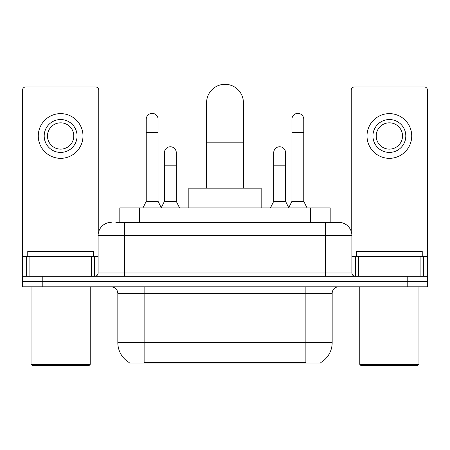 <?xml version="1.0" encoding="UTF-8"?>
<svg xmlns="http://www.w3.org/2000/svg" width="450" height="450" viewBox="0 0 450 450"><rect width="100%" height="100%" fill="white"/><g stroke="black" fill="none" stroke-linecap="round" stroke-linejoin="round"><path stroke-width="0.67" d="M119.818 222.368L119.818 207.906L330.182 207.906L330.182 222.368M320.991 362.424L320.991 363.066L129.009 363.066L129.009 362.424M129.206 362.537A23.012 23.012 0 0 1 117.832 342.686L144.129 342.686L144.129 362.537L305.871 362.537L305.871 342.686L332.168 342.686L332.168 293.377A6.576 6.576 0 0 1 338.743 286.802M117.832 342.686L117.832 293.377C117.444 289.384 115.251 287.19 111.257 286.802M320.794 362.537A23.012 23.012 0 0 0 332.168 342.686M42.221 286.802L427.5 286.802L427.5 281.543L22.5 281.543L22.5 286.802L42.221 286.802L42.221 281.543L22.5 281.543L22.5 256.556L29.897 256.556L29.897 276.283M116.162 222.368L338.743 222.368A13.151 13.151 0 0 1 351.889 235.519L351.889 272.993C352.086 274.989 353.183 276.086 355.179 276.283M115.864 222.368L124.408 222.368L124.408 235.519L98.111 235.519L98.111 272.993A3.285 3.285 0 0 1 94.821 276.283M111.257 222.368A13.151 13.151 0 0 0 98.111 235.519M407.779 286.802L407.779 281.543L427.5 281.543L427.5 256.556L427.5 276.283L22.5 276.283M407.779 276.283L407.779 281.543L42.221 281.543L42.221 276.283M351.889 235.519L325.592 235.519L325.592 222.368L338.743 222.368M91.373 276.283L91.373 256.556L29.897 256.556M98.764 231.412L98.764 90.219A3.285 3.285 0 0 0 95.479 86.934L25.785 86.934A3.285 3.285 0 0 0 22.5 90.219L22.5 256.556M91.373 256.556L98.111 256.556M60.632 119.543A16.436 16.436 0 0 0 44.196 135.979A16.436 16.436 0 0 0 60.632 152.415A16.436 16.436 0 0 0 77.068 135.979A16.436 16.436 0 0 0 60.632 119.543M60.632 122.828A13.151 13.151 0 0 0 47.486 135.979A13.151 13.151 0 0 0 60.632 149.13A13.151 13.151 0 0 0 73.783 135.979A13.151 13.151 0 0 0 60.632 122.828M60.632 158.333A22.354 22.354 0 0 0 82.986 135.979A22.354 22.354 0 0 0 60.632 113.625A22.354 22.354 0 0 0 38.278 135.979A22.354 22.354 0 0 0 60.632 158.333M88.903 365.698L32.361 365.698L31.044 364.382L90.219 364.382L88.903 365.698M31.044 286.802L31.044 364.382M90.219 286.802L90.219 364.382M93.504 256.556L93.504 251.297L27.759 251.297L27.759 256.556M206.589 188.184L206.589 102.712A18.411 18.411 0 0 1 225 84.302A18.411 18.411 0 0 1 243.411 102.712A18.411 18.411 0 0 0 225 84.302M243.411 188.184L243.411 102.712M261.163 207.906L261.163 188.184L188.837 188.184L188.837 207.906M142.948 207.906L146.233 201.33L158.068 201.33L161.359 207.906M158.068 201.33L158.068 119.278A5.917 5.917 0 0 0 152.151 113.361A5.917 5.917 0 0 1 152.522 113.372M146.233 201.33L146.233 132.429L158.068 132.429M146.233 132.429L146.233 119.278A5.917 5.917 0 0 1 152.151 113.361M288.641 207.906L291.932 201.33L303.767 201.33L307.052 207.906M303.767 201.33L303.767 119.278A5.917 5.917 0 0 0 297.849 113.361A5.917 5.917 0 0 1 298.221 113.372M291.932 201.33L291.932 132.429L303.767 132.429M291.932 132.429L291.932 119.278A5.917 5.917 0 0 1 297.849 113.361M161.257 207.709L164.447 201.33L176.282 201.33L179.567 207.906M176.282 201.33L176.282 152.679A5.917 5.917 0 0 0 170.736 146.773A5.917 5.917 0 0 1 176.282 152.679M164.447 201.33L164.447 165.831L176.282 165.831M164.447 165.831L164.447 152.679A5.917 5.917 0 0 1 170.736 146.773M270.433 207.906L273.718 201.33L285.553 201.33L288.743 207.709M285.553 201.33L285.553 152.679A5.917 5.917 0 0 0 280.007 146.773A5.917 5.917 0 0 1 285.553 152.679M273.718 201.33L273.718 165.831L285.553 165.831M273.718 165.831L273.718 152.679A5.917 5.917 0 0 1 280.007 146.773M420.103 276.283L420.103 256.556L358.627 256.556L358.627 276.283M420.103 256.556L427.5 256.556L427.5 90.219A3.285 3.285 0 0 0 424.215 86.934L354.521 86.934A3.285 3.285 0 0 0 351.236 90.219L351.236 231.412M351.889 256.556L358.627 256.556M389.368 119.543A16.436 16.436 0 0 0 372.932 135.979A16.436 16.436 0 0 0 389.368 152.415A16.436 16.436 0 0 0 405.804 135.979A16.436 16.436 0 0 0 389.368 119.543M389.368 122.828A13.151 13.151 0 0 0 376.217 135.979A13.151 13.151 0 0 0 389.368 149.13A13.151 13.151 0 0 0 402.514 135.979A13.151 13.151 0 0 0 389.368 122.828M389.368 158.333A22.354 22.354 0 0 0 411.722 135.979A22.354 22.354 0 0 0 389.368 113.625A22.354 22.354 0 0 0 367.014 135.979A22.354 22.354 0 0 0 389.368 158.333M417.639 365.698L361.097 365.698L359.781 364.382L418.956 364.382L417.639 365.698M359.781 286.802L359.781 364.382M418.956 286.802L418.956 364.382M422.241 256.556L422.241 251.297L356.496 251.297L356.496 256.556M303.238 363.066L303.238 362.424M146.762 363.066L146.762 362.424M139.539 222.368L139.539 207.906M310.461 222.368L310.461 207.906M305.871 286.802L305.871 293.377L117.832 293.377M332.168 293.377L305.871 293.377L305.871 342.686L144.129 342.686L144.129 286.802M124.408 276.283L124.408 272.993L351.889 272.993M98.111 272.993L124.408 272.993L124.408 235.519L325.592 235.519L325.592 276.283M98.111 249.986L22.5 249.986M94.607 256.556L94.607 276.283M22.551 256.556L22.551 276.283M26.657 276.283L26.657 256.556M206.589 142.161L243.411 142.161M427.5 249.986L351.889 249.986M427.449 276.283L427.449 256.556M423.343 256.556L423.343 276.283M355.393 276.283L355.393 256.556"/></g></svg>
